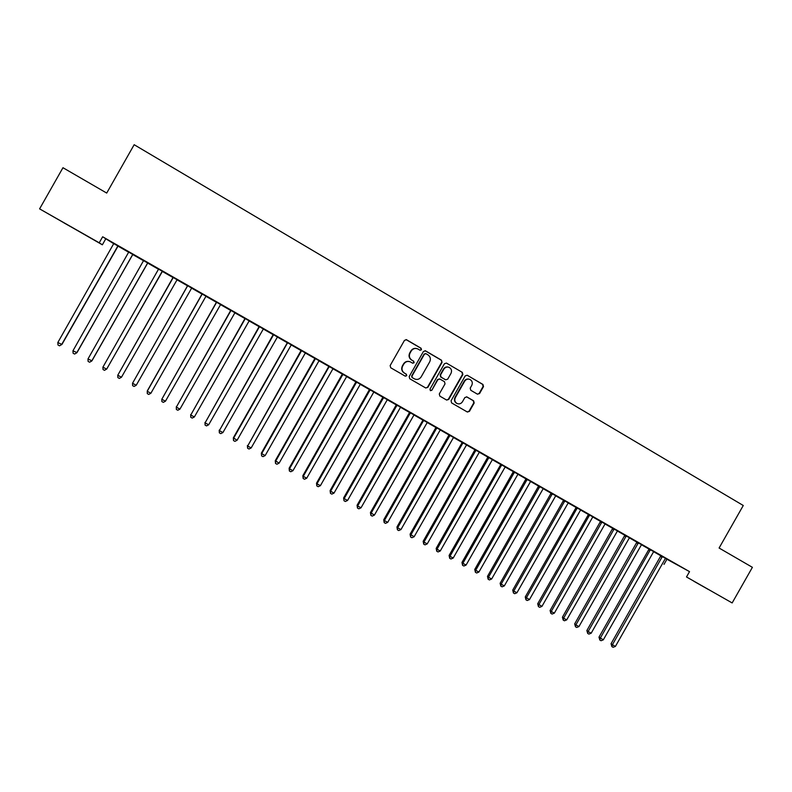 <?xml version="1.0" encoding="UTF-8"?>
<svg xmlns="http://www.w3.org/2000/svg" width="792" height="792" viewBox="0 0 792 792"><rect width="100%" height="100%" fill="white"/><g stroke="black" fill="none" stroke-linecap="round" stroke-linejoin="round"><path stroke-width="1.19" d="M421.473 349.777L421.077 348.242L406.484 339.709L404.464 340.382L390.149 365.577L390.723 367.765L405.276 376.17L406.732 375.715L406.336 374.19L404.464 373.111C401.98 371.309 401.376 368.983 402.643 366.122L403.831 364.023C405.504 361.598 407.692 360.885 410.395 361.904L412.672 363.211L414.107 362.746L413.711 361.211L411.84 360.132C409.355 358.321 408.751 355.994 410.028 353.123L411.216 351.034C412.85 348.638 414.998 347.926 417.671 348.876L420.067 350.242L421.473 349.777M420.077 350.252L421.136 349.688L420.74 348.163L406.029 339.58M405.237 376.141L406.425 375.596L406.029 374.072L404.464 373.111M412.652 363.201L413.78 362.647L413.384 361.112L411.84 360.132M477.437 394.168L479.546 393.565L483.496 386.605L482.952 384.457L467.191 375.24L465.201 375.903L451.064 400.782L451.618 402.93L467.369 412.028L469.418 411.385L474.19 402.989L473.646 400.841L466.864 396.911L464.845 397.564L462.469 401.732C461.063 403.781 459.231 404.356 456.994 403.465C454.816 402.029 454.271 400.079 455.351 397.614L464.647 381.249C466.013 379.259 467.785 378.665 469.983 379.457C472.26 380.873 472.854 382.853 471.755 385.397L470.21 388.12L470.755 390.268L477.437 394.168M665.537 558.489L689.525 571.626L102.653 236.778L99.228 242.797L102.366 244.807L39.6 208.87L99.228 242.797M689.525 571.626L686.496 576.962L732.154 602.94L686.496 576.962M39.6 208.87L62.964 167.716L106.712 193.07L134.165 144.708L743.272 505.494L719.096 548.024L752.4 567.329L732.154 602.94M442.055 362.37L441.5 360.202L425.581 350.876L423.433 351.48L409.187 376.576L409.751 378.754L425.72 387.981L427.858 387.367L442.055 362.37L441.144 360.103L425.017 350.688M446.54 363.142L462.32 372.379L462.865 374.547L448.727 399.425L446.668 400.079L439.847 396.129L439.293 393.97L445.035 383.863L444.48 381.695L439.887 379.031L437.857 379.695L431.868 390.238L430.422 390.684L429.977 389.149L444.411 363.746L446.411 363.073L462.32 372.379M665.993 558.35L658.667 554.172L666.013 558.32M653.657 551.608L647.005 547.807L648.945 548.915L648.717 549.678L598.99 637.154L603.306 639.847L653.687 551.588M635.501 540.916L642.926 545.153L635.501 540.916M626.254 535.937L575.893 624.908L578.952 626.571L629.056 538.431L629.6 537.847L631.561 538.966L624.878 535.194M616.691 530.224L609.197 525.947L616.701 530.194M601.87 522.027L551.242 611.473L554.341 613.157L604.712 524.542L605.256 523.957L607.236 525.086L600.564 521.314M591.624 515.919L584.06 511.602L591.644 515.889M580.625 509.939L573.992 506.157L575.992 507.296L575.764 508.078L525.254 596.96L529.462 599.603L580.645 509.919M566.29 501.465L558.637 497.099L566.31 501.435M555.746 495.752L551.153 493.129M534.085 483.051L541.847 487.476L534.085 483.051M530.61 481.407L526.046 478.804M514.77 472.072L506.949 467.607L514.79 472.042M505.197 466.914L498.594 463.142L500.663 464.32L500.435 465.112L449.104 555.449L449.975 556.281L453.202 558.043L505.217 466.884M488.585 457.132L480.665 452.618L488.595 457.103M475.952 450.193L423.958 542.104L427.225 543.886L478.962 452.836L479.526 452.232L481.615 453.42L475.002 449.688M462.092 442.015L454.093 437.451L462.112 441.986M453.519 437.432L449.064 434.887M435.303 426.73L427.215 422.116L435.323 426.7M427.254 422.453L420.691 418.701L422.829 419.918L422.601 420.73L370.428 512.572L374.408 515.097L427.284 422.423M408.217 411.276L400.029 406.603L408.227 411.246M397.03 405.167L344.173 498.623L347.559 500.465L400.148 407.89L400.722 407.276L402.89 408.504L396.307 404.791M380.813 395.644L372.527 390.921L380.823 395.614M373.844 391.981L369.488 389.496M353.093 379.823L344.718 375.052L353.113 379.794M346.688 376.487L342.372 374.022M325.057 363.835L316.572 358.994L325.067 363.795M315.424 358.618L261.687 453.668L265.172 455.568L318.651 361.409L319.245 360.796L321.483 362.063L314.949 358.38M288.516 342.946L297.119 347.856L288.516 342.946M293.317 346.035L284.952 341.263L287.209 342.55L286.981 343.382L233.333 437.847L237.085 440.263L290.872 345.569L291.466 344.946L293.327 346.005M259.627 326.462L268.33 331.422L259.627 326.462M263.34 328.937L259.152 326.552M238.946 314.701L230.175 309.692L238.966 314.672M234.917 312.721L230.779 310.365M209.563 297.94L200.683 292.872L209.583 297.911M202.198 294.02L147.223 391.288L150.876 393.277L205.583 296.931L206.187 296.297L208.534 297.634L202.069 293.981M170.864 275.814L179.883 280.962L170.864 275.814M177.071 279.725L170.666 276.071L173.032 277.418L172.805 278.269L117.77 375.23L121.463 377.249L177.101 279.705M140.57 258.529L149.747 263.805L140.57 258.529M147.728 262.984L143.58 260.618M109.9 241.035L119.285 246.431L109.9 241.035M118.048 246.055L113.751 243.599M102.653 236.778L113.741 243.708M117.968 246.114L128.7 252.242M132.848 254.608L143.56 260.716M147.649 263.053L158.35 269.151M162.35 271.438L173.012 277.527M176.992 279.794L187.575 285.833M191.575 288.11L202.059 294.089M206.078 296.386L216.454 302.297M220.503 304.613L230.759 310.464M234.838 312.791L244.995 318.582M249.084 320.918L259.142 326.65M263.261 328.997L273.21 334.679M277.349 337.036L287.199 342.659M291.357 345.025L301.108 350.589M305.286 352.975L314.929 358.479M319.136 360.875L328.69 366.32M332.907 368.735L342.362 374.121M346.609 376.547L355.954 381.883M360.221 384.318L369.478 389.595M373.765 392.04L382.922 397.267M387.229 399.722L396.297 404.89M400.623 407.365L409.593 412.474M413.939 414.958L422.819 420.017M427.175 422.512L435.966 427.522M440.352 430.026L449.044 434.986M453.45 437.491L462.053 442.401M466.468 444.926L474.982 449.787M479.427 452.311L487.852 457.123M492.307 459.667L500.643 464.419M505.118 466.973L513.374 471.676M517.859 474.24L526.027 478.903M530.531 481.467L538.619 486.08M543.144 488.664L551.133 493.228M555.677 495.812L563.587 500.326M568.141 502.93L575.972 507.395M580.546 509.998L588.298 514.424M592.881 517.037L600.554 521.413M605.157 524.037L612.741 528.363M617.364 530.996L624.868 535.283M629.501 537.926L636.926 542.164M641.579 544.817L648.925 549.004M653.588 551.668L660.865 555.816M128.71 252.094L72.943 350.807L76.992 352.628L132.314 255.182L132.967 254.519L135.333 255.915L128.71 252.133M125.275 249.807L134.561 255.143L125.275 249.807M102.91 367.142L103.029 369.527L104.514 370.339L106.821 368.894L161.825 272.012L162.469 271.349L164.815 272.725L155.975 267.647L158.36 269.052L158.133 269.864L102.91 367.142L106.633 369.161L162.429 271.329M155.767 267.201L164.835 272.418L155.767 267.201M191.664 288.05L187.595 285.724M194.743 289.486L185.803 284.387L194.763 289.456M220.582 304.544L216.464 302.197M224.304 306.346L215.474 301.307L224.314 306.316M249.163 320.849L245.005 318.483M253.509 323.007L244.787 318.038L253.529 322.978M277.428 336.976L273.22 334.57M274.111 334.729L282.764 339.659L274.111 334.729M305.365 352.915L301.118 350.49M310.91 355.757L302.386 350.896L310.929 355.727M332.987 368.666L326.482 364.954L328.7 366.221L328.472 367.043L275.269 460.706L279.101 463.162L333.016 368.646M331.224 367.31L339.679 372.131L331.224 367.31M360.301 384.249L355.974 381.784M359.291 383.328L367.646 388.09L359.291 383.328M387.308 399.663L382.942 397.168M387.031 399.148L395.287 403.861L387.031 399.148M414.018 414.889L409.603 412.375M421.799 419.027L413.662 414.384L421.819 418.998M436.818 427.868L384.397 520.542L387.724 522.354L439.877 430.541L440.451 429.937L442.579 431.155L435.976 427.423M448.737 434.402L440.689 429.808L448.757 434.372M466.547 444.866L459.964 441.104L462.063 442.302L461.835 443.104L410.088 534.184L414.127 536.748L466.577 444.837M475.378 449.599L467.419 445.055L475.388 449.569M492.386 459.598L487.862 457.024M494.881 460.687L502.772 465.191L494.881 460.687M517.938 474.18L513.384 471.587M527.759 479.487L519.978 475.042L527.779 479.457M543.213 488.595L538.629 485.981M553.519 494.178L545.817 489.783L553.539 494.149M568.22 502.861L563.607 500.227M578.992 508.712L571.378 504.375L579.011 508.682M586.327 513.196L588.308 514.325L588.09 515.097L537.709 603.751L541.936 606.395L592.436 517.542L592.98 516.958L594.97 518.087L586.327 513.196M597.99 519.512L605.543 523.819L597.99 519.512M617.433 530.937L612.761 528.274M629.115 537.313L621.671 533.066L629.135 537.283M638.342 542.837L588.119 631.571L591.169 633.224L641.134 545.322L641.678 544.738L643.619 545.846L636.946 542.074M653.766 551.38L646.401 547.173L653.786 551.351M662.34 556.519L612.374 644.787L615.394 646.43L665.102 558.984L665.636 558.4L667.567 559.498L660.874 555.727M678.16 565.29L670.873 561.132L678.18 565.26M708.563 589.585L693.911 581.298L708.563 589.585M666.913 559.271L664.013 564.369M105.613 239.075L102.366 244.807M63.776 222.78L75.091 229.175L63.806 222.72M416.671 348.549C414.226 348.005 412.295 348.807 410.89 350.945L411.216 351.034M411.523 360.033C409.038 358.232 408.434 355.895 409.702 353.034L410.89 350.945M409.573 361.598C407.029 360.904 405.019 361.677 403.524 363.914L403.831 364.023M404.158 372.992C401.673 371.2 401.059 368.874 402.336 366.013L403.524 363.914M425.759 388.001L427.522 387.238L441.698 362.271M425.967 353.697L424.462 354.123L411.959 376.141L412.355 377.665L414.553 378.932C417.275 380.002 419.483 379.309 421.186 376.853L429.719 361.825C430.987 358.974 430.393 356.647 427.928 354.846L425.967 353.697M425.522 353.559L424.462 354.123M414.879 379.081L412.028 377.546L411.632 376.022L424.126 354.034M446.609 400.039L448.361 399.277L462.488 374.428L461.934 372.27M439.54 378.913L437.501 379.566L431.868 390.238M430.343 390.644L431.521 390.1M450.995 373.369C452.093 370.805 451.49 368.815 449.183 367.389C446.975 366.597 445.193 367.191 443.827 369.181L440.53 374.972L441.085 377.14L445.688 379.813L447.708 379.15L450.995 373.369M448.43 367.132C446.341 366.577 444.688 367.231 443.461 369.072L443.827 369.181M445.322 379.685L440.728 377.022L440.174 374.854L443.461 369.072M469.28 379.21C467.181 378.616 465.508 379.249 464.26 381.12L464.647 381.249M457.123 403.524L456.618 403.316C454.45 401.881 453.895 399.93 454.974 397.465L464.26 381.12M467.29 411.979L469.032 411.226L473.794 402.841L473.25 400.693L466.528 396.792M477.497 394.198L479.14 393.416L483.09 386.476L482.546 384.328L467.191 375.24M113.761 243.56L57.816 342.56L61.944 344.431L118.077 246.025M57.816 342.56L57.994 345.005L59.509 345.827L61.608 344.629L117.899 245.926M72.943 350.807L73.092 353.232L74.596 354.044L76.705 352.856L132.828 254.44M143.58 260.578L87.971 358.994L91.951 360.786L147.757 262.964M87.971 358.994L88.1 361.399L89.605 362.221L91.714 361.033L147.678 262.914M173.062 277.398L117.77 375.23L117.869 377.606L119.344 378.418L121.463 377.249M187.595 285.684L132.531 383.278L136.214 385.288L191.694 288.021M187.664 285.734L132.531 383.278L132.62 385.645L134.086 386.437L136.214 385.288M202.079 293.951L147.272 390.941L147.282 393.624L148.748 394.426L150.876 393.277M216.473 302.158L161.815 399.237L165.449 401.217L220.612 304.524M216.632 302.257L161.815 399.237L161.865 401.564L163.31 402.356L165.449 401.217M230.779 310.325L176.329 407.147L179.942 409.118L234.947 312.701M230.997 310.444L176.329 407.147L176.359 409.464L176.289 406.751M179.942 409.118L177.804 410.246L176.359 409.464M245.015 318.443L190.763 415.018L194.357 416.968L249.193 320.829M245.263 318.592L190.763 415.018L190.773 417.305L190.674 414.592M194.357 416.968L192.209 418.087L190.773 417.305M259.162 326.512L205.108 422.829L208.682 424.779L263.37 328.918M259.459 326.68L205.108 422.829L205.098 425.116L204.98 422.393M208.682 424.779L206.534 425.888L205.098 425.116M273.23 334.541L219.374 430.61L222.928 432.541L277.457 336.947M273.577 334.739L219.374 430.61L219.354 432.868L219.196 430.135M222.928 432.541L220.77 433.64L219.354 432.868M287.605 342.738L233.561 438.332L233.521 440.58L233.333 437.847M237.085 440.263L234.927 441.352L233.521 440.58M301.118 350.45L247.658 446.025L251.173 447.935L305.395 352.885M301.554 350.698L247.658 446.025L247.599 448.252L247.391 445.51M251.173 447.935L249.005 449.014L247.599 448.252M314.949 358.34L261.37 453.133L261.608 455.885L261.37 453.133M265.172 455.568L263.003 456.637L261.608 455.885M329.225 366.478L275.626 461.261L275.537 463.468L275.269 460.706M279.101 463.162L276.923 464.221L275.537 463.468M342.382 373.992L289.1 468.24L289.496 468.824L292.941 470.705L346.708 376.457M342.936 374.309L289.496 468.824L289.387 471.012L289.1 468.24M292.941 470.705L290.773 471.755L289.387 471.012M355.974 381.744L302.841 475.735L303.277 476.338L306.712 478.21L360.33 384.229M356.578 382.09L303.277 476.338L303.158 478.507L302.841 475.735M306.712 478.21L304.534 479.249L303.158 478.507M369.498 389.456L316.513 483.179L316.988 483.803L320.404 485.664L373.873 391.951M370.141 389.822L316.988 483.803L316.85 485.961L316.513 483.179M320.404 485.664L318.216 486.704L316.85 485.961M382.942 397.129L330.106 490.594L330.62 491.238L334.016 493.089L387.337 399.633M383.625 397.515L330.62 491.238L330.472 493.376L330.106 490.594M334.016 493.089L331.828 494.119L330.472 493.376M396.317 404.762L343.619 497.96L344.015 500.752L343.619 497.96M347.559 500.465L345.362 501.485L344.015 500.752M409.613 412.345L357.063 505.286L357.657 505.969L361.023 507.801L414.038 414.869M410.375 412.78L357.657 505.969L357.479 508.088L357.063 505.286M361.023 507.801L358.825 508.82L357.479 508.088M423.631 420.344L371.072 513.275L370.874 515.374L370.428 512.572M374.408 515.097L372.21 516.107L370.874 515.374M435.986 427.393L383.724 519.819L384.397 520.542L384.189 522.631L383.724 519.819M387.724 522.354L385.516 523.354L384.189 522.631M449.064 434.848L396.94 527.027L397.663 527.769L400.96 529.571L453.549 437.412M449.935 435.353L397.663 527.769L397.435 529.838L396.94 527.027M400.96 529.571L398.752 530.561L397.435 529.838M462.983 442.787L410.85 534.956L410.603 537.016L410.088 534.184M414.127 536.748L411.919 537.728L410.603 537.016M475.002 449.648L423.166 541.312L423.958 542.104L423.71 544.144L423.166 541.312M427.225 543.886L425.017 544.856L423.71 544.144M487.872 456.994L436.164 548.401L437.006 549.212L440.253 550.984L492.406 459.578M488.862 457.548L437.006 549.212L436.738 551.242L436.164 548.401M440.253 550.984L438.035 551.945L436.738 551.242M501.692 464.874L449.975 556.281L449.688 558.301L449.104 555.449M453.202 558.043L450.985 559.003L449.688 558.301M513.394 471.547L461.964 562.468L462.875 563.31L466.082 565.062L517.968 474.16M514.453 472.151L462.875 563.31L462.577 565.32L461.964 562.468M466.082 565.062L463.865 566.013L462.577 565.32M526.046 478.774L474.764 569.438L475.705 570.299L478.903 572.042L530.64 481.387M527.145 479.398L475.705 570.299L475.398 572.289L474.764 569.438M478.903 572.042L476.675 572.992L475.398 572.289M538.639 485.951L487.486 576.378L488.466 577.259L491.644 578.992L543.243 488.575M539.768 486.595L488.466 577.259L488.139 579.239L487.486 576.378M491.644 578.992L489.416 579.932L488.139 579.239M551.153 493.089L500.138 583.268L501.158 584.179L504.316 585.902L555.776 495.733M552.321 493.762L501.158 584.179L500.821 586.139L500.138 583.268M504.316 585.902L502.088 586.832L500.821 586.139M563.607 500.197L512.731 590.129L513.78 591.05L516.928 592.772L568.25 502.841M564.805 500.881L513.78 591.05L513.434 593.01L512.731 590.129M516.928 592.772L514.691 593.693L513.434 593.01M577.229 507.969L526.333 597.901L525.977 599.841L525.254 596.96M529.462 599.603L527.224 600.514L525.977 599.841M589.585 515.018L538.827 604.702L538.451 606.632L537.709 603.751M541.936 606.395L539.698 607.306L538.451 606.632M600.574 521.284L550.093 610.503L551.242 611.473L550.866 613.384L550.093 610.503M554.341 613.157L552.103 614.057L550.866 613.384M612.761 528.234L562.419 617.216L563.607 618.206L566.686 619.889L617.463 530.917M614.097 528.997L563.607 618.206L563.201 620.106L562.419 617.216M566.686 619.889L564.439 620.779L563.201 620.106M624.888 535.154L574.675 623.898L575.893 624.908L575.487 626.799L574.675 623.898M578.952 626.571L576.705 627.462L575.487 626.799M636.946 542.035L586.862 630.541L588.119 631.571L587.694 633.442L586.862 630.541M591.169 633.224L588.911 634.105L587.694 633.442M650.371 549.697L600.277 638.194L599.841 640.055L598.99 637.154M603.306 639.847L601.059 640.718L599.841 640.055M660.884 555.687L611.058 643.728L612.374 644.787L611.929 646.638L611.058 643.728M615.394 646.43L613.137 647.292L611.929 646.638M328.66 366.468L329.185 366.736M328.472 367.043L328.987 367.31M342.342 374.269L342.906 374.557M342.144 374.844L342.708 375.131M355.935 382.031L356.539 382.338M355.747 382.595L356.351 382.902M369.458 389.743L370.102 390.07M369.26 390.308L369.904 390.644M382.902 397.416L383.585 397.762M382.714 397.98L383.397 398.336M396.277 405.039L397 405.415M396.079 405.603L396.802 405.979M409.573 412.622L410.335 413.018M409.375 413.186L410.147 413.582M422.799 420.166L423.601 420.592M422.601 420.73L423.403 421.146M435.947 427.67L436.788 428.116M435.748 428.225L436.59 428.67M449.024 435.125L449.905 435.59M448.836 435.689L449.707 436.154M462.033 442.55L462.944 443.035M461.835 443.104L462.756 443.589M474.962 449.925L475.923 450.43M474.774 450.48L475.725 450.985M487.832 457.261L488.822 457.796M487.634 457.816L488.634 458.35M500.623 464.558L501.653 465.112M500.435 465.112L501.465 465.666M513.355 471.824L514.414 472.388M513.157 472.369L514.226 472.943M526.007 479.041L527.106 479.635M525.819 479.586L526.918 480.18M538.6 486.219L539.728 486.832M538.402 486.763L539.54 487.377M551.113 493.367L552.281 493.99M550.925 493.911L552.093 494.545M563.567 500.465L564.775 501.118M563.379 501.009L564.577 501.663M575.952 507.533L577.19 508.207M575.764 508.078L577.002 508.741M588.278 514.562L589.545 515.245M588.09 515.097L589.357 515.79M600.534 521.552L601.831 522.255M600.346 522.086L601.643 522.799M612.721 528.502L614.057 529.234M612.533 529.036L613.869 529.769M624.848 535.422L626.215 536.164M624.66 535.956L626.027 536.699M636.907 542.302L638.312 543.064M636.718 542.837L638.124 543.599M648.905 549.143L650.341 549.925M648.717 549.678L650.153 550.46M660.835 555.954L662.3 556.756M660.647 556.479L662.112 557.281"/></g></svg>
